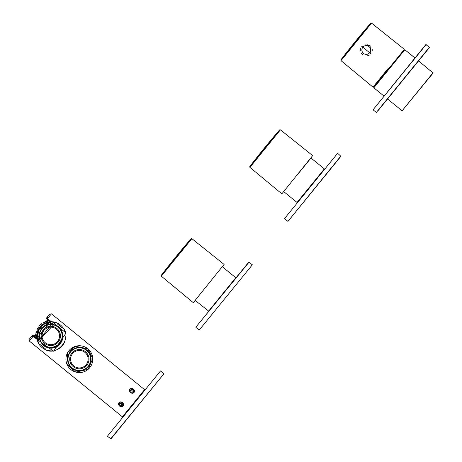 <?xml version="1.0" encoding="UTF-8"?>
<svg xmlns="http://www.w3.org/2000/svg" width="462" height="462" viewBox="0 0 462 462"><rect width="100%" height="100%" fill="white"/><g stroke="black" fill="none" stroke-linecap="round" stroke-linejoin="round"><path stroke-width="0.69" d="M122.384 404.366L121.939 404.504L120.628 403.436L120.674 402.974M119.519 404.799L120.83 405.861L122.286 405.411L122.43 403.898L121.119 402.835L119.664 403.28L119.519 404.799L120.628 403.436M121.939 404.504L120.83 405.861M119.109 402.829A2.402 2.079 -140.9 0 0 119.664 405.959A2.402 2.079 -140.9 0 0 122.84 405.861A2.402 2.079 -140.9 0 0 122.286 402.731A2.402 2.079 -140.9 0 0 119.109 402.829M122.459 402.523A2.639 2.287 39.1 0 1 122.066 406.624A2.639 2.287 39.1 0 1 118.526 403.736A2.639 2.287 39.1 0 1 122.459 402.523M130.509 390.76L131.664 390.881L132.421 392.151M131.664 390.881L132.773 389.518L131.173 389.351L130.417 390.609L131.266 392.03L132.865 392.198L133.622 390.944L132.617 392.174M132.773 389.518L133.622 390.944M129.741 390.54A2.402 2.079 39.1 0 0 132.092 392.977A2.402 2.079 39.1 0 0 134.298 391.014A2.402 2.079 39.1 0 0 131.947 388.577A2.402 2.079 39.1 0 0 129.741 390.54M131.895 388.409A2.639 2.287 -140.9 0 1 134.182 392.261A2.639 2.287 -140.9 0 1 129.851 391.811A2.639 2.287 -140.9 0 1 131.895 388.409M110.643 438.9L163.814 373.937L110.972 438.865L107.375 436.243L160.516 370.951L107.375 436.243M113.404 435.874L161.377 376.928M56.324 329.123A8.766 8.766 0 0 0 42.134 334.528A8.766 8.766 0 0 0 53.91 344.115A8.766 8.766 0 0 0 56.324 329.123M56.878 328.442A9.644 9.644 0 0 0 41.268 334.39A9.644 9.644 0 0 0 54.227 344.935A9.644 9.644 0 0 0 56.878 328.442M36.758 335.961L36.758 335.961A14.027 14.027 0 0 0 36.775 336.579A14.027 14.027 0 0 1 48.585 322.066A14.027 14.027 0 0 0 47.979 322.176M36.758 335.753A14.027 14.027 0 0 1 36.764 335.666L35.747 334.777L36.562 331.404L35.695 334.367M36.302 331.456L37.324 331.982A14.027 14.027 0 0 1 37.751 330.74M39.616 327.437A14.027 14.027 0 0 1 40.431 326.461L39.541 325.681L41.892 323.718L39.628 325.277M43.064 324.209A14.027 14.027 0 0 1 44.196 323.539M46.61 321.425L43.474 322.909L46.598 321.419L47.69 322.239A14.027 14.027 0 0 1 47.771 322.222M39.42 327.702L38.473 326.986L37.041 329.701L37.878 330.434M41.707 323.712C39.287 325.514 39.287 325.514 41.707 323.712L41.782 323.689M43.757 322.464L43.474 322.909L44.19 323.539M35.684 334.632C36.261 331.202 36.261 331.202 35.684 334.632M84.892 352.367A8.766 8.766 0 0 0 70.698 357.779A8.766 8.766 0 0 0 82.479 367.365A8.766 8.766 0 0 0 84.892 352.367M85.441 351.686A9.644 9.644 0 0 0 69.831 357.64A9.644 9.644 0 0 0 82.79 368.185A9.644 9.644 0 0 0 85.441 351.686M33.882 336.561L31.422 336.567L29.123 339.391L32.409 335.36A0.352 0.352 0 0 1 32.9 335.308A0.352 0.352 0 0 0 32.409 335.36L33.882 336.561L34.171 336.342L32.9 335.308A0.352 0.352 0 0 0 32.409 335.36M29.123 339.391L29.291 341.037L32.871 336.642L31.422 336.567M48.002 318.965L47.488 316.828L49.786 314.004L51.432 313.837L47.852 318.231L47.488 316.828L46.5 318.041L50.705 321.165L51.426 321.142L66.037 333.033L53.54 351.218L36.325 338.837L50.705 321.165M49.786 314.004L46.5 318.041A0.352 0.352 0 0 0 46.552 318.532L47.823 319.565L46.552 318.532A0.352 0.352 0 0 1 46.5 318.041A0.352 0.352 0 0 0 46.552 318.532M36.816 338.629L34.171 336.342L34.298 335.77A0.583 0.583 0 0 1 35.251 335.337L34.667 336.059A0.583 0.289 -178.2 0 1 34.298 335.77L34.292 336.157M47.944 319.664L48.302 319.952L47.644 320.108A0.583 0.289 76.5 0 0 47.291 319.808L47.673 319.721M122.592 402.362L123.198 403.055L122.592 402.362M47.979 319.236L47.823 319.565M404.833 49.723L404.007 49.809L373.752 86.989L373.833 87.809L404.833 49.723L414.94 57.952M403.638 50.26L374.122 86.533M418.566 60.903L433.113 73.042L402.084 110.799L433.079 72.713M426.195 44.496L373.059 109.789L425.866 44.531L429.493 47.482L403.072 79.943L429.493 47.482M378.349 110.326L403.072 79.943M369.756 47.349A4.383 4.383 0 0 1 366.782 54.337A4.383 4.383 0 0 1 362.22 48.267A4.383 4.383 0 0 1 369.756 47.349M388.473 68.064L373.123 86.925M367.556 44.161A5.966 5.966 0 0 0 365.234 44.109M360.435 48.689A5.966 5.966 0 0 0 360.377 51.005M361.215 53.176A5.966 5.966 0 0 0 361.423 53.482M361.671 53.794A5.966 5.966 0 0 0 362.826 54.863M367.273 55.856A5.966 5.966 0 0 0 369.438 55.024M372.072 51.282A5.966 5.966 0 0 0 372.129 48.966M370.876 53.748L361.631 46.217L370.016 45.357L370.876 53.748M337.635 153.315L284.5 218.607L337.635 153.315L340.933 156.3L288.092 221.229L340.898 155.971M339.235 158.385L289.79 219.144M281.999 193.659L312.664 155.607L281.999 193.659M311.89 156.93L297.349 174.798M249.076 262.133L195.905 327.096L248.747 262.168L252.339 264.79L199.203 330.082L252.339 264.79M208.489 311.261L235.793 277.708L208.818 311.226L195.137 300.392M193.439 302.477L224.105 264.426L193.439 302.477M65.361 332.761A14.559 14.559 0 0 0 62.878 327.546L62.451 328.078L57.011 323.648L57.438 323.123A14.559 14.559 0 0 0 50.601 321.748L50.601 321.691M37.82 341.926A14.559 14.559 0 0 0 39.605 345.033L40.038 344.508L45.478 348.937L45.045 349.463C57.276 356.959 72.713 338.011 62.878 327.546A14.559 14.559 0 0 0 57.438 323.123L50.601 321.748L53.338 321.829M36.873 338.617L39.605 345.033A14.559 14.559 0 0 0 51.403 350.849M54.158 350.554A14.559 14.559 0 0 0 58.657 348.822M60.718 347.343A14.559 14.559 0 0 0 62.301 345.755M62.537 345.478A14.559 14.559 0 0 0 65.015 341.008M65.673 338.207A14.559 14.559 0 0 0 65.8 336.255M52.212 324.307L52.35 323.51L51.369 323.14L50.785 323.856L47.06 320.83A0.583 0.583 0 0 1 47.291 319.808M39.703 339.68L38.952 339.974L34.667 336.059L34.65 336.729L34.667 336.059M52.35 323.51L38.952 339.974M39.744 339.558L53.765 324.578M35.251 335.337L38.975 338.369L38.392 339.085M50.445 321.696L48.302 319.952L47.06 320.83M43.624 344.733A11.354 11.354 0 0 1 46.749 325.312A11.354 11.354 0 0 1 62 337.728A11.354 11.354 0 0 1 43.624 344.733M58.177 326.842A11.706 11.706 0 0 0 41.713 328.534A11.706 11.706 0 0 0 43.399 345.004A11.706 11.706 0 0 0 59.869 343.312A11.706 11.706 0 0 0 58.177 326.842M49.22 322.586A13.433 13.433 0 0 0 37.41 337.093L38.97 329.55L49.22 322.586M37.018 336.775A13.796 13.796 0 0 1 48.828 322.268M72.188 367.977A11.354 11.354 0 0 1 75.312 348.562A11.354 11.354 0 0 1 90.564 360.972A11.354 11.354 0 0 1 72.188 367.977M86.746 350.092A11.706 11.706 0 0 0 70.276 351.778A11.706 11.706 0 0 0 71.968 368.249A11.706 11.706 0 0 0 88.433 366.557A11.706 11.706 0 0 0 86.746 350.092M87.832 348.752A13.433 13.433 0 0 0 66.095 357.039A13.433 13.433 0 0 0 84.136 371.719A13.433 13.433 0 0 0 87.832 348.752L92.775 358.639L87.999 369.45L75.71 372.095L66.909 364.212L67.741 352.425L75.502 346.304L87.832 348.752M33.616 336.636L36.325 338.837M29.291 341.037L122.424 416.834L144.56 389.628L144.612 390.119M373.059 109.789L376.322 112.445L429.458 47.153M341.008 60.626L340.916 59.817A779.712 779.712 0 0 1 370.738 23.175L340.916 59.817L370.738 23.175L371.546 23.1L341.008 60.626L372.794 86.96M249.884 167.359L249.792 166.551A818.462 818.462 0 0 1 279.614 129.909L249.792 166.551L279.614 129.909L280.422 129.834L249.884 167.359L281.67 193.694M311.001 158.021L324.353 168.89L324.133 169.161L297.049 202.443L283.697 191.574M161.325 276.178L161.232 275.369A818.462 818.462 0 0 1 191.054 238.727L161.232 275.369L191.054 238.727L191.863 238.652L161.325 276.178L193.11 302.512M51.369 323.14L47.644 320.108M163.779 373.608L160.516 370.951M38.473 326.986L37.041 329.695M41.892 323.718L42.793 324.393M40.968 324.116L41.47 323.81M46.24 321.448L45.582 321.65M45.282 321.766L44.762 321.974M36.094 332.08L35.932 332.744M51.432 313.837L144.56 389.628M122.424 416.834L122.915 416.782M36.793 338.484L37.514 341.297M62.572 345.524L59.101 348.614M64.876 341.551L62.601 345.489M373.833 87.809L383.945 96.038M387.572 98.989L402.084 110.799M376.322 112.445L376.651 112.41M371.546 23.1L403.782 48.874M284.5 218.607L287.762 221.263M280.422 129.834L312.664 155.607M324.353 168.89L324.388 169.219M297.049 202.443L297.378 202.408M195.94 327.425L199.203 330.082M235.793 277.708L222.441 266.84M191.863 238.652L224.105 264.426M40.159 340.823L43.076 345.126L44.866 346.483L47.904 347.811L51.831 348.209L55.018 347.557L57.854 346.125L60.47 343.699L62.716 339.287L63.04 334.528L61.082 329.406L58.743 326.888L56.272 325.381L53.425 324.52"/></g></svg>
